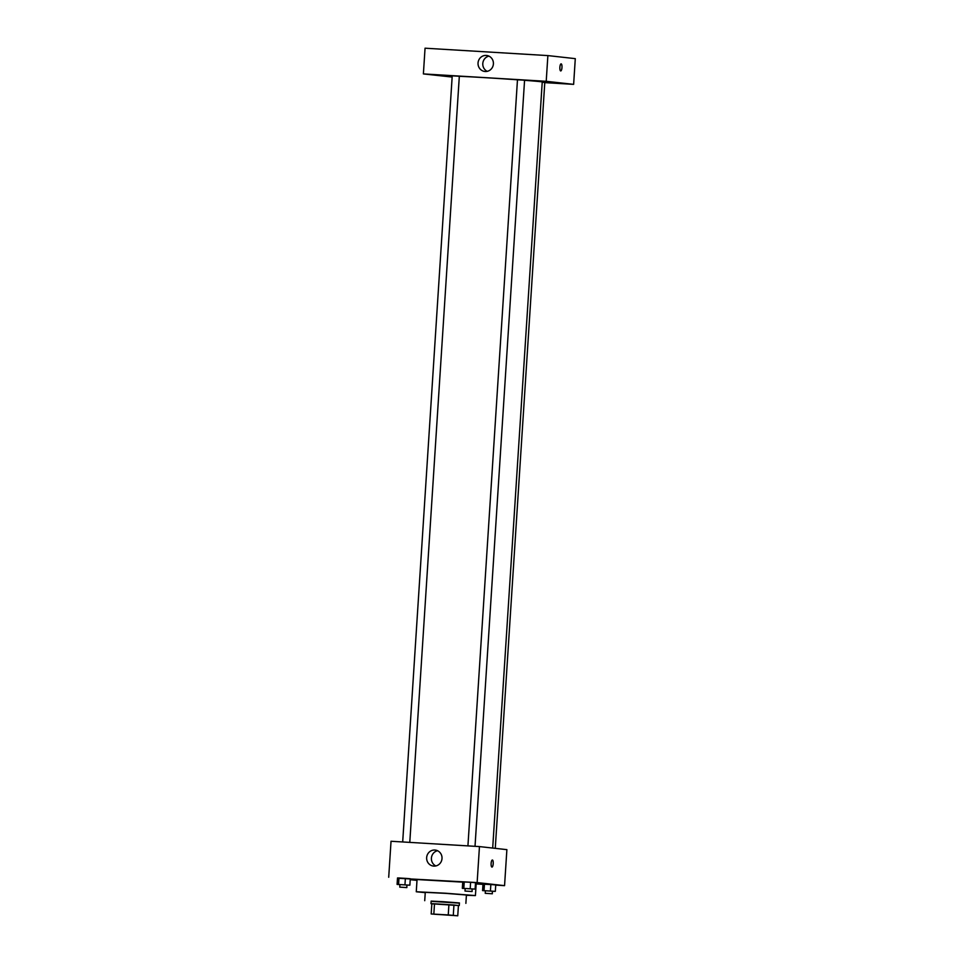 <?xml version="1.0" encoding="UTF-8"?>
<svg xmlns="http://www.w3.org/2000/svg" width="964" height="964" viewBox="0 0 964 964"><rect width="100%" height="100%" fill="white"/><g stroke="black" fill="none" stroke-linecap="round" stroke-linejoin="round"><path stroke-width="1.45" d="M454.297 915.475L434.186 914.221L454.297 915.475M448.248 914.932L431.173 913.968L457.755 915.8L448.248 914.932L448.911 904.654L434.499 903.786L433.836 914.065M457.755 915.8L458.418 905.509L453.948 905.015L453.285 915.306M431.173 913.968L431.848 903.69L434.499 903.786M448.911 904.654L453.948 905.015M458.418 905.533L431.836 903.81M430.992 903.69L431.149 901.111L443.187 901.689L459.442 902.943L459.274 905.509M459.43 903.16L431.137 901.328M465.877 903.364L466.419 895.002L445.862 893.375L425.269 892.339L424.726 900.701M466.395 895.315L475.421 895.58L445.862 893.242L416.267 891.76L425.245 892.652M416.267 891.76L417.051 879.542L462.744 882.132M475.481 883.229L476.204 883.373L475.421 895.58M407.025 885.097L409.857 885.181L410.278 878.746L405.374 878.361L397.505 877.975L397.096 884.41L399.927 884.627M495.737 885.121L504.558 885.651L477.132 882.578L397.493 878.252M410.218 879.674L417.002 880.385M476.168 883.94L482.976 884.35M492.496 891.278L495.327 891.363L495.749 884.928L490.845 884.542L482.988 884.169L482.566 890.591L485.398 890.808M472.264 889.013L475.107 889.097L475.517 882.675L470.613 882.289L462.756 881.903L462.334 888.338L465.166 888.555M388.709 877.264L391.035 841.259L479.457 846.585L506.883 849.646L504.558 885.651M479.457 846.585L477.132 882.578M442.006 858.526A8.049 7.688 96.4 0 1 433.439 866.07A8.049 7.688 96.4 0 1 426.691 857.213A8.049 7.688 96.4 0 1 435.222 850.067A8.049 7.688 96.4 0 1 442.006 858.526M492.387 860.009A3.543 1.048 -86.6 0 1 492.399 860.009A3.543 1.048 -86.6 0 1 493.219 863.636A3.543 1.048 -86.6 0 1 491.965 867.082A3.543 1.048 -86.6 0 1 491.122 863.479A3.543 1.048 -86.6 0 1 492.387 860.009A3.543 1.048 -86.6 0 1 492.399 860.009A3.543 1.048 -86.6 0 1 493.219 863.636A3.543 1.048 -86.6 0 1 491.965 867.082M435.861 865.937A8.049 7.688 96.4 0 1 437.56 850.73M524.561 80.313A43.814 0.639 3.7 0 1 540.274 81.651A43.814 0.639 3.7 0 1 542.238 81.964L492.688 848.055M459.322 76.325A43.814 0.639 3.7 0 1 517.463 79.795L524.573 80.205L475.023 846.32M542.214 82.241L544.793 82.458L495.267 848.344M402.687 841.97L452.224 75.819L459.322 76.276L409.784 842.391M544.793 82.627L573.628 84.362L546.214 81.301L423.389 73.915L452.152 77.06M452.164 76.807L450.694 76.771L452.152 76.903M566.362 83.735L557.553 83.193L566.362 83.735M546.13 81.482L537.322 80.928L546.13 81.482M439.271 75.059L430.462 74.505L439.271 75.059M573.628 84.362L575.291 58.647L547.877 55.587L425.052 48.2L423.389 73.915M547.877 55.587L546.214 81.301M561.132 63.865A3.543 1.048 -86.6 0 1 561.144 63.865A3.543 1.048 -86.6 0 1 561.976 67.492A3.543 1.048 -86.6 0 1 560.711 70.938A3.543 1.048 -86.6 0 1 559.867 67.335A3.543 1.048 -86.6 0 1 561.132 63.865A3.543 1.048 -86.6 0 1 561.144 63.865A3.543 1.048 -86.6 0 1 561.964 67.492A3.543 1.048 -86.6 0 1 560.711 70.938M486.242 55.43A8.049 7.688 96.4 0 1 493.363 64.323A8.049 7.688 96.4 0 1 484.82 71.469A8.049 7.688 96.4 0 1 478.06 62.805A8.049 7.688 96.4 0 1 486.242 55.43M487.242 71.336A8.049 7.688 96.4 0 1 488.941 56.129M475.107 889.097L462.334 888.338M465.01 891.061L465.166 888.483L472.107 888.916L472.107 891.519L465.01 891.061L472.107 891.519M475.517 882.675L470.613 882.289L470.203 888.712M470.613 882.289L464.226 881.903L463.817 888.338M464.226 881.903L462.756 881.903M409.857 885.181L397.096 884.41M399.759 887.133L399.927 884.566L406.868 885L406.856 887.591L399.759 887.133L406.856 887.591M410.278 878.746L405.374 878.361L404.952 884.795M405.374 878.361L398.988 877.987L398.578 884.41M398.988 877.987L397.505 877.975M495.327 891.363L482.566 890.591M485.229 893.315L485.398 890.748L492.339 891.182L492.327 893.773L485.229 893.315L492.327 893.773M495.749 884.928L490.845 884.542L490.423 890.977M490.845 884.542L484.458 884.169L484.048 890.591M484.458 884.169L482.988 884.169M467.926 845.886L517.475 79.747"/></g></svg>
